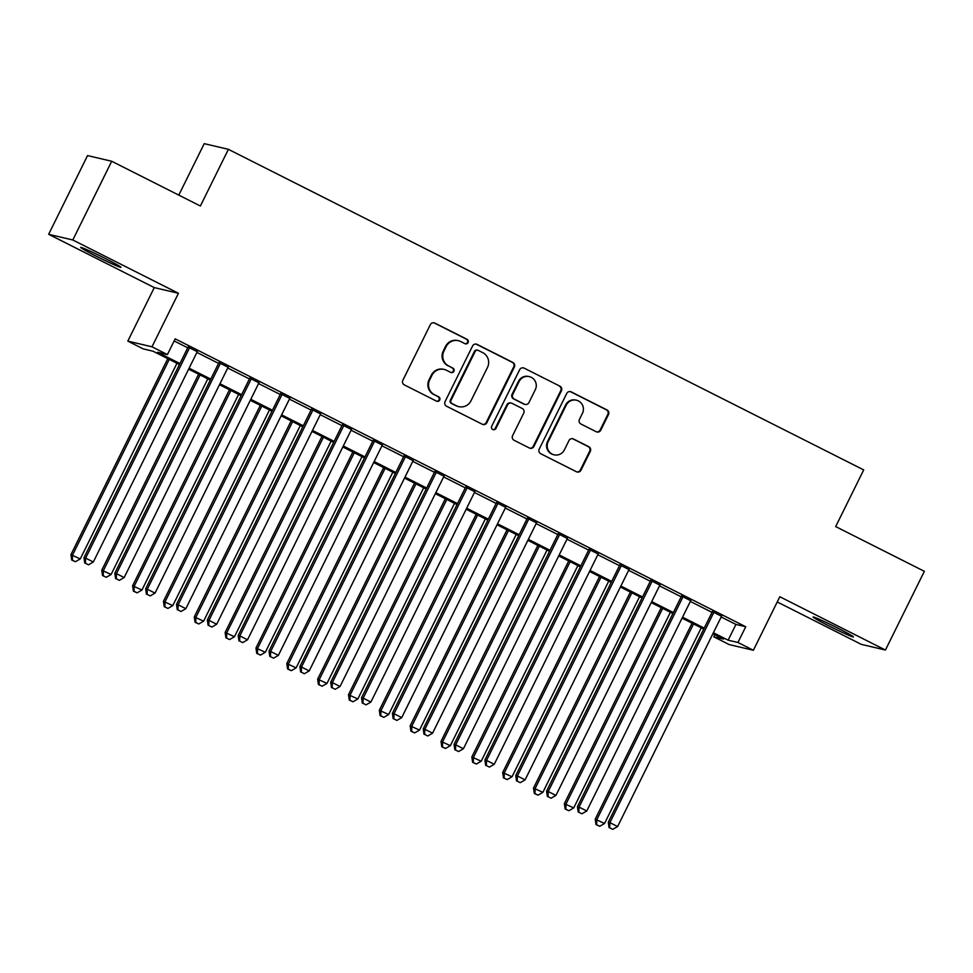 <?xml version="1.0" encoding="UTF-8"?>
<svg xmlns="http://www.w3.org/2000/svg" width="973" height="973" viewBox="0 0 973 973"><rect width="100%" height="100%" fill="white"/><g stroke="black" fill="none" stroke-linecap="round" stroke-linejoin="round"><path stroke-width="1.46" d="M468.11 342.569A2.42 2.372 103.2 0 0 467.064 339.334L434.895 323.097A3.454 3.393 103.2 0 0 430.346 324.666L402.846 380.297A3.454 3.393 103.2 0 0 404.354 384.919L436.512 401.144A2.42 2.372 103.2 0 0 439.699 400.049A2.42 2.372 103.2 0 0 438.653 396.814L434.493 394.722A11.044 10.837 103.2 0 1 429.689 379.932L431.976 375.298A11.044 10.837 103.2 0 1 446.558 370.299L450.718 372.404A2.42 2.372 103.2 0 0 453.904 371.309A2.42 2.372 103.2 0 0 452.859 368.074L448.699 365.97A11.044 10.837 103.2 0 1 443.895 351.192L446.181 346.558A11.044 10.837 103.2 0 1 460.764 341.559L464.924 343.664A2.42 2.372 103.2 0 0 468.11 342.569M465.118 343.749A2.42 2.372 103.2 0 0 466.408 339.176L434.25 322.951A3.454 3.393 103.2 0 0 433.824 322.768M436.707 401.229A2.42 2.372 103.2 0 0 437.996 396.668L434.493 394.722M450.913 372.489A2.42 2.372 103.2 0 0 452.202 367.916L448.699 365.97M837.449 627.95A22.501 0.985 -153.7 0 0 813.1 617.004A22.501 0.985 -153.7 0 0 829.093 625.98A22.501 0.985 -153.7 0 0 853.443 636.938A22.501 0.985 -153.7 0 0 837.449 627.95M104.999 258.356A22.501 0.985 -153.7 0 0 80.65 247.397A22.501 0.985 -153.7 0 0 96.643 256.386A22.501 0.985 -153.7 0 0 120.993 267.332A22.501 0.985 -153.7 0 0 104.999 258.356M596.218 431.732A3.454 3.393 103.2 0 0 600.779 430.163L608.49 414.559A3.454 3.393 103.2 0 0 606.994 409.937L571.273 391.912A3.454 3.393 103.2 0 0 566.712 393.481L539.224 449.112A3.454 3.393 103.2 0 0 540.72 453.722L576.442 471.747A3.454 3.393 103.2 0 0 581.003 470.19L590.319 451.338A3.454 3.393 103.2 0 0 588.811 446.716L573.523 439.005A3.454 3.393 103.2 0 0 568.974 440.562L564.352 449.915A9.231 9.061 103.2 0 1 554.136 454.817A9.231 9.061 103.2 0 1 548.152 441.742L566.262 405.121A9.231 9.061 103.2 0 1 576.466 400.219A9.231 9.061 103.2 0 1 582.45 413.294L579.434 419.399A3.454 3.393 103.2 0 0 580.942 424.021L596.218 431.732M721.175 616.991L735.929 624.435L745.732 626.746L737.948 642.484L753.37 650.268L729.203 644.588L713.781 636.804L723.584 639.103L712.905 633.715M111.713 161.263L72.805 239.978L48.65 234.298L87.558 155.583L111.713 161.263L200.377 206.008L228.387 149.331L863.696 469.91L835.685 526.588L924.35 571.321L885.442 650.037L779.823 596.741L753.37 650.268M48.65 234.298L154.281 287.594L178.436 293.274L72.805 239.978M178.436 293.274L151.983 346.802L167.405 354.586L157.614 352.287L179.944 363.549M745.732 626.746L175.189 338.847L167.405 354.586M514.352 367.052A3.454 3.393 103.2 0 0 512.844 362.43L477.123 344.406A3.454 3.393 103.2 0 0 472.574 345.974L445.075 401.606A3.454 3.393 103.2 0 0 446.583 406.228L482.304 424.252A3.454 3.393 103.2 0 0 486.853 422.683L514.352 367.052L513.695 366.894A3.454 3.393 103.2 0 0 512.199 362.284L476.478 344.26A3.454 3.393 103.2 0 0 476.065 344.077M524.204 368.159L559.925 386.184A3.454 3.393 103.2 0 1 561.421 390.805L533.922 446.437A3.454 3.393 103.2 0 1 529.373 448.006L514.085 440.283A3.454 3.393 103.2 0 1 512.589 435.673L523.729 413.111A3.454 3.393 103.2 0 0 522.233 408.49L512.09 403.369A3.454 3.393 103.2 0 0 507.541 404.938L495.926 428.424A2.42 2.372 103.2 0 1 493.262 429.701A2.42 2.372 103.2 0 1 491.693 426.283L519.643 369.728A3.454 3.393 103.2 0 1 524.204 368.159L559.925 386.184M777.245 601.946L861.287 644.357L885.442 650.037M197.264 351.703L188.093 347.069M228.096 367.259L218.937 362.637M258.94 382.827L249.769 378.193M289.784 398.383L280.613 393.761M320.616 413.951L311.457 409.317M351.46 429.507L342.289 424.885M382.304 445.075L373.133 440.441M413.136 460.63L403.977 456.009M443.98 476.198L434.809 471.564M474.824 491.754L465.653 487.132M505.656 507.322L496.498 502.688M536.5 522.878L527.33 518.256M567.344 538.446L558.174 533.812M598.188 554.002L589.018 549.38M629.02 569.57L619.85 564.936M659.864 585.126L650.694 580.504M690.708 600.694L681.538 596.06M174.143 340.951L187.728 347.811M196.899 352.433L218.572 363.367M227.731 368.001L249.404 378.935M258.575 383.557L280.248 394.503M289.419 399.125L311.092 410.059M320.251 414.68L341.924 425.627M351.095 430.248L372.768 441.183M381.939 445.804L403.613 456.751M412.771 461.372L434.445 472.306M443.615 476.928L465.289 487.874M474.459 492.496L496.133 503.43M505.291 508.052L526.965 518.998M536.135 523.62L557.809 534.554M566.979 539.188L588.653 550.122M597.811 554.744L619.485 565.678M628.655 570.312L650.329 581.246M659.499 585.868L681.173 596.802M690.331 601.436L712.005 612.37M721.54 616.25L712.37 611.628M228.387 149.331L204.233 143.651L178.789 195.111M714.827 634.688L713.781 636.804M179.458 364.534L153.041 351.204L143.238 348.906L127.828 341.122L151.983 346.802M154.281 287.594L127.828 341.122M713.391 632.73L728.145 640.185L737.948 642.484M189.115 368.183L210.788 379.117M219.959 383.739L241.632 394.673M250.791 399.307L272.464 410.241M281.635 414.863L303.308 425.797M312.479 430.431L334.153 441.365M343.311 445.987L364.984 456.921M374.155 461.555L395.829 472.489M404.999 477.111L426.673 488.045M435.831 492.679L457.505 503.613M466.675 508.234L488.349 519.168M497.519 523.802L519.193 534.736M528.351 539.358L550.025 550.304M559.195 554.926L580.869 565.86M590.039 570.482L611.713 581.428M620.871 586.05L642.545 596.984M651.715 601.606L673.389 612.552M682.56 617.174L704.233 628.108M703.747 629.093L682.073 618.159M672.902 613.537L651.229 602.591M642.058 597.969L620.385 587.035M611.226 582.413L589.553 571.467M580.382 566.845L558.709 555.911M549.538 551.29L527.865 540.343M518.706 535.722L497.033 524.788M487.862 520.166L466.189 509.22M457.018 504.598L435.345 493.664M426.186 489.03L404.513 478.096M395.342 473.474L373.668 462.54M364.498 457.906L342.824 446.972M333.654 442.35L311.992 431.416M302.822 426.782L281.148 415.848M271.978 411.226L250.304 400.292M241.134 395.658L219.472 384.724M210.302 380.102L188.628 369.168M735.929 624.435L728.145 640.185M458.405 340.696L457.748 340.55A11.044 10.837 103.2 0 0 445.537 346.412L446.181 346.558M448.042 365.824A11.044 10.837 103.2 0 1 443.238 351.046L445.537 346.412M444.199 369.436L443.542 369.29A11.044 10.837 103.2 0 0 431.331 375.152L431.976 375.298M433.836 394.564A11.044 10.837 103.2 0 1 429.032 379.786L431.331 375.152M482.717 424.423A3.454 3.393 103.2 0 0 486.196 422.525L513.695 366.894M478.315 350.414A2.42 2.372 103.2 0 0 475.128 351.508L450.998 400.341A2.42 2.372 103.2 0 0 452.044 403.576L456.434 405.79A11.044 10.837 103.2 0 0 471.005 400.791L487.509 367.405A11.044 10.837 103.2 0 0 482.705 352.627L478.315 350.414M477.804 350.231L477.147 350.073A2.42 2.372 103.2 0 0 474.471 351.362L475.128 351.508M458.794 406.653L458.137 406.495A11.044 10.837 103.2 0 1 455.778 405.632L451.387 403.418A2.42 2.372 103.2 0 1 450.341 400.195L474.471 351.362M529.786 448.176A3.454 3.393 103.2 0 0 533.277 446.279L560.764 390.647A3.454 3.393 103.2 0 0 559.268 386.038M511.36 403.102L510.703 402.944A3.454 3.393 103.2 0 0 506.884 404.78L495.281 428.266L495.926 428.424M492.934 429.604A2.42 2.372 103.2 0 0 495.281 428.266M535.308 389.699A9.231 9.061 103.2 0 0 529.324 376.624A9.231 9.061 103.2 0 0 519.108 381.525L512.735 394.43A3.454 3.393 103.2 0 0 514.231 399.039L524.374 404.16A3.454 3.393 103.2 0 0 528.923 402.603L535.308 389.699M529.324 376.624L528.667 376.466A9.231 9.061 103.2 0 0 518.451 381.367L519.108 381.525M525.116 404.427L524.459 404.281A3.454 3.393 103.2 0 1 523.717 404.014L513.574 398.894A3.454 3.393 103.2 0 1 512.078 394.272L518.451 381.367M576.466 400.219L575.821 400.073A9.231 9.061 103.2 0 0 565.605 404.963L566.262 405.121M554.136 454.817L553.491 454.659A9.231 9.061 103.2 0 1 547.507 441.596L565.605 404.963M576.855 471.929A3.454 3.393 103.2 0 0 580.346 470.032L589.662 451.18A3.454 3.393 103.2 0 0 588.166 446.571L572.878 438.847A3.454 3.393 103.2 0 0 572.465 438.677M596.644 431.903A3.454 3.393 103.2 0 0 600.122 430.017L607.833 414.401A3.454 3.393 103.2 0 0 606.337 409.791L570.616 391.766A3.454 3.393 103.2 0 0 570.202 391.584M167.794 358.648L70.932 554.646L80.273 558.916L176.964 363.282M169.253 359.39L72.561 555.024L72.355 560.168L71.71 560.022L75.444 561.725L72.355 560.168M80.273 558.916L75.444 561.725M71.71 560.022L70.932 554.646M188.263 346.716L83.982 557.711L85.624 558.101L189.723 347.458M85.417 563.245L88.507 564.802L85.417 563.245L85.624 558.101L93.335 561.993L197.434 351.35M83.982 557.711L84.773 563.087M88.507 564.802L93.335 561.993M198.626 374.216L101.764 570.202L111.104 574.484L207.796 378.838M200.085 374.946L103.406 570.592L103.199 575.736L102.542 575.578L106.288 577.293L103.199 575.736M111.104 574.484L106.288 577.293M102.542 575.578L101.764 570.202M229.47 389.772L132.608 585.77L141.949 590.039L238.64 394.406M230.929 390.514L134.238 586.147L134.043 591.292L133.386 591.146L137.12 592.849L134.043 591.292M141.949 590.039L137.12 592.849M133.386 591.146L132.608 585.77M260.314 405.34L163.452 601.326L172.793 605.607L269.485 409.961M261.773 406.069L165.082 601.715L164.875 606.86L164.23 606.702L167.964 608.417L164.875 606.86M172.793 605.607L167.964 608.417M164.23 606.702L163.452 601.326M291.146 420.895L194.284 616.894L203.625 621.163L300.316 425.529M292.605 421.637L195.926 617.271L195.719 622.416L195.062 622.27L198.808 623.973L195.719 622.416M203.625 621.163L198.808 623.973M195.062 622.27L194.284 616.894M219.107 362.284L114.826 573.279L116.456 573.656L220.567 363.014M116.261 578.801L119.338 580.358L116.261 578.801L116.456 573.656L124.167 577.548L228.278 366.906M114.826 573.279L115.605 578.655M119.338 580.358L124.167 577.548M249.952 377.84L145.67 588.835L147.3 589.224L251.411 378.582M147.105 594.369L150.183 595.926L147.105 594.369L147.3 589.224L155.011 593.116L259.11 382.474M145.67 588.835L146.449 594.211M150.183 595.926L155.011 593.116M280.783 393.408L176.502 604.403L178.144 604.78L282.243 394.138M177.937 609.925L181.027 611.482L177.937 609.925L178.144 604.78L185.855 608.672L289.954 398.03M176.502 604.403L177.293 609.779M181.027 611.482L185.855 608.672M311.628 408.964L207.346 619.959L208.976 620.348L313.087 409.706M208.781 625.493L211.859 627.05L208.781 625.493L208.976 620.348L216.687 624.24L320.798 413.598M207.346 619.959L208.125 625.335M211.859 627.05L216.687 624.24M321.99 436.463L225.128 632.45L234.469 636.731L331.161 441.085M323.45 437.193L226.758 632.839L226.563 637.984L225.906 637.826L229.64 639.541L226.563 637.984M234.469 636.731L229.64 639.541M225.906 637.826L225.128 632.45M342.472 424.532L238.19 635.527L239.82 635.904L343.931 425.262M239.626 641.049L242.703 642.606L239.626 641.049L239.82 635.904L247.531 639.796L351.63 429.154M238.19 635.527L238.969 640.903M242.703 642.606L247.531 639.796M352.834 452.019L255.972 648.018L265.313 652.287L362.005 456.653M354.294 452.761L257.602 648.395L257.395 653.54L256.75 653.394L260.484 655.097L257.395 653.54M265.313 652.287L260.484 655.097M256.75 653.394L255.972 648.018M373.304 440.088L269.022 651.083L270.664 651.472L374.763 440.83M270.458 656.617L273.547 658.174L270.458 656.617L270.664 651.472L278.375 655.364L382.474 444.722M269.022 651.083L269.813 656.459M273.547 658.174L278.375 655.364M383.678 467.587L286.804 663.574L296.145 667.855L392.837 472.209M385.126 468.317L288.446 663.963L288.239 669.108L287.582 668.95L291.328 670.665L288.239 669.108M296.145 667.855L291.328 670.665M287.582 668.95L286.804 663.574M404.148 455.656L299.866 666.651L301.496 667.028L405.607 456.386M301.302 672.173L304.379 673.73L301.302 672.173L301.496 667.028L309.207 670.92L413.318 460.278M299.866 666.651L300.645 672.027M304.379 673.73L309.207 670.92M414.51 483.143L317.648 679.142L326.989 683.411L423.681 487.777M415.97 483.885L319.278 679.519L319.083 684.664L318.426 684.518L322.16 686.22L319.083 684.664M326.989 683.411L322.16 686.22M318.426 684.518L317.648 679.142M434.992 471.212L330.711 682.207L332.34 682.596L436.451 471.954M332.146 687.741L335.223 689.298L332.146 687.741L332.34 682.596L340.051 686.488L444.15 475.846M330.711 682.207L331.489 687.583M335.223 689.298L340.051 686.488M445.354 498.711L348.492 694.698L357.833 698.979L454.525 503.333M446.814 499.441L350.122 695.087L349.915 700.232L349.271 700.074L353.004 701.788L349.915 700.232M357.833 698.979L353.004 701.788M349.271 700.074L348.492 694.698M465.824 486.78L361.542 697.775L363.184 698.152L467.283 487.509M362.978 703.297L366.067 704.853L362.978 703.297L363.184 698.152L370.895 702.044L474.994 491.401M361.542 697.775L362.333 703.151M366.067 704.853L370.895 702.044M476.198 514.267L379.324 710.266L388.665 714.535L485.357 518.901M477.646 515.009L380.966 710.643L380.759 715.787L380.102 715.641L383.849 717.344L380.759 715.787M388.665 714.535L383.849 717.344M380.102 715.641L379.324 710.266M496.668 502.336L392.387 713.331L394.016 713.72L498.127 503.077M393.822 718.865L396.899 720.421L393.822 718.865L394.016 713.72L401.727 717.612L505.838 506.969M392.387 713.331L393.165 718.706M396.899 720.421L401.727 717.612M507.03 529.835L410.168 725.822L419.509 730.103L516.201 534.457M508.49 530.565L411.798 726.211L411.603 731.355L410.947 731.197L414.68 732.912L411.603 731.355M419.509 730.103L414.68 732.912M410.947 731.197L410.168 725.822M527.512 517.904L423.231 728.899L424.86 729.276L528.971 518.633M424.666 734.42L427.743 735.977L424.666 734.42L424.86 729.276L432.571 733.168L536.67 522.525M423.231 728.899L424.009 734.274M427.743 735.977L432.571 733.168M537.874 545.391L441.012 741.39L450.353 745.659L547.045 550.025M539.334 546.133L442.642 741.767L442.435 746.911L441.791 746.765L445.525 748.468L442.435 746.911M450.353 745.659L445.525 748.468M441.791 746.765L441.012 741.39M558.344 533.459L454.063 744.454L455.705 744.844L559.803 534.201M455.498 749.988L458.587 751.545L455.498 749.988L455.705 744.844L463.416 748.736L567.514 538.093M454.063 744.454L454.853 749.83M458.587 751.545L463.416 748.736M568.719 560.959L471.844 756.945L481.197 761.227L577.877 565.581M570.166 561.689L473.486 757.335L473.279 762.479L472.623 762.321L476.369 764.036L473.279 762.479M481.197 761.227L476.369 764.036M472.623 762.321L471.844 756.945M589.188 549.027L484.907 760.022L486.536 760.4L590.647 549.757M486.342 765.544L489.419 767.101L486.342 765.544L486.536 760.4L494.248 764.292L598.359 553.649M484.907 760.022L485.685 765.398M489.419 767.101L494.248 764.292M599.55 576.515L502.688 772.513L512.029 776.782L608.721 581.149M601.01 577.257L504.318 772.89L504.123 778.035L503.467 777.889L507.201 779.592L504.123 778.035M512.029 776.782L507.201 779.592M503.467 777.889L502.688 772.513M620.032 564.583L515.751 775.578L517.381 775.968L621.492 565.325M517.186 781.112L520.263 782.669L517.186 781.112L517.381 775.968L525.092 779.86L629.19 569.217M515.751 775.578L516.529 780.954M520.263 782.669L525.092 779.86M630.395 592.083L533.532 788.069L542.873 792.35L639.565 596.704M631.854 592.825L535.162 788.458L534.968 793.603L534.311 793.445L538.045 795.16L534.968 793.603M542.873 792.35L538.045 795.16M534.311 793.445L533.532 788.069M650.864 580.151L546.583 791.146L548.225 791.523L652.324 580.881M548.018 796.668L551.107 798.225L548.018 796.668L548.225 791.523L555.936 795.415L660.035 584.773M546.583 791.146L547.373 796.522M551.107 798.225L555.936 795.415M661.239 607.651L564.364 803.637L573.717 807.906L670.397 612.272M662.686 608.38L566.006 804.014L565.799 809.159L565.143 809.013L568.889 810.716L565.799 809.159M573.717 807.906L568.889 810.716M565.143 809.013L564.364 803.637M681.708 595.707L577.427 806.702L579.057 807.091L683.168 596.449M578.862 812.236L581.951 813.793L578.862 812.236L579.057 807.091L586.768 810.983L690.879 600.341M577.427 806.702L578.205 812.078M581.951 813.793L586.768 810.983M692.071 623.207L595.208 819.193L604.549 823.474L701.241 627.828M693.53 623.948L596.838 819.582L596.644 824.727L595.987 824.569L599.721 826.284L596.644 824.727M604.549 823.474L599.721 826.284M595.987 824.569L595.208 819.193M712.552 611.275L608.271 822.27L609.901 822.647L714.012 612.005M609.706 827.792L612.783 829.349L609.706 827.792L609.901 822.647L617.612 826.539L721.711 615.897M608.271 822.27L609.049 827.646M612.783 829.349L617.612 826.539M466.408 339.176L467.064 339.334M437.996 396.668L438.653 396.814M452.202 367.916L452.859 368.074M443.238 351.046L443.895 351.192M429.032 379.786L429.689 379.932M434.25 322.951L434.895 323.097M486.196 422.525L486.853 422.683M476.478 344.26L477.123 344.406M512.199 362.284L512.844 362.43M450.341 400.195L450.998 400.341M451.387 403.418L452.044 403.576M455.778 405.632L456.434 405.79M560.764 390.647L561.421 390.805M533.277 446.279L533.922 446.437M506.884 404.78L507.541 404.938M512.078 394.272L512.735 394.43M513.574 398.894L514.231 399.039M523.717 404.014L524.374 404.16M547.507 441.596L548.152 441.742M572.878 438.847L573.523 439.005M588.166 446.571L588.811 446.716M589.662 451.18L590.319 451.338M580.346 470.032L581.003 470.19M570.616 391.766L571.273 391.912M606.337 409.791L606.994 409.937M607.833 414.401L608.49 414.559M600.122 430.017L600.779 430.163"/></g></svg>
